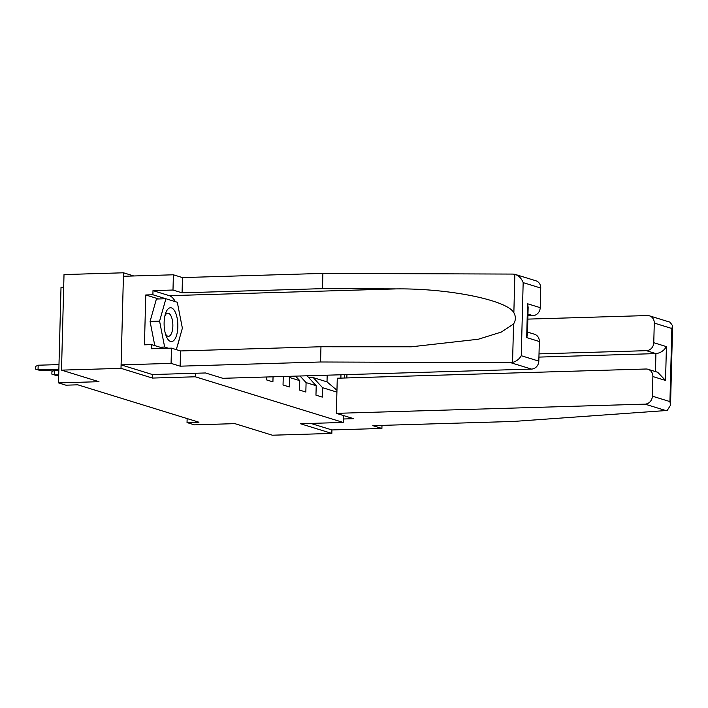 <?xml version="1.0" encoding="UTF-8"?>
<svg xmlns="http://www.w3.org/2000/svg" width="708" height="708" viewBox="0 0 708 708"><rect width="100%" height="100%" fill="white"/><g stroke="black" fill="none" stroke-linecap="round" stroke-linejoin="round"><path stroke-width="1.06" d="M63.676 287.262L61.012 287.342L58.507 382.904L65.897 385.179L77.8 384.825L198.93 422.216L187.036 422.57L194.417 424.853L234.879 423.641L272.341 435.208L331.831 433.429L331.928 429.942L310.777 423.411M133.803 275.97L123.511 272.792L64.012 274.571L61.508 370.134L121.006 368.355L152.45 378.063L195.284 376.789L195.381 373.266M123.511 272.792L121.006 368.355M195.284 376.789L343.23 422.446L343.407 415.525M344.477 374.674L344.389 378.01M340.964 374.78L340.875 378.107M336.911 392.117L322.547 387.683L322.299 397.108L315.963 395.153L316.211 385.727L306.086 382.603L305.838 392.028L299.502 390.073L299.75 380.647L289.625 377.523L289.377 386.949L283.041 384.993L283.262 376.497M266.659 376.992L266.58 379.913L272.916 381.869L273.049 376.806M288.537 376.337L289.625 377.523M295.59 376.134L299.75 380.647M300.006 376.001L306.086 382.603M307.06 375.789L316.211 385.727M336.955 390.25L327.016 381.869L313.299 377.638L308.883 377.762M313.299 377.638L322.547 387.683M58.507 382.904L98.97 381.692L61.508 370.134M343.23 422.446L300.387 423.72L331.831 433.429M187.142 418.578L187.036 422.57M327.016 381.869L327.185 375.187M152.45 378.063L152.539 374.541M167.168 338.141A16.93 6.859 88.3 0 0 176.699 334.884A16.93 6.859 88.3 0 0 174.787 311.184A16.93 6.859 88.3 0 0 165.398 313.971A16.93 6.859 88.3 0 0 166.044 335.663A16.93 6.859 88.3 0 0 167.168 338.141M165.406 333.698A11.585 4.691 88.3 0 0 165.557 333.972A11.585 4.691 88.3 0 0 168.504 336.327A11.585 4.691 88.3 0 0 172.708 328.37A11.585 4.691 88.3 0 0 170.77 315.511A11.585 4.691 88.3 0 0 167.814 313.157A11.585 4.691 88.3 0 0 164.876 315.972M154.787 345.593L150.069 321.432L156.397 299.033L165.911 298.749L177.31 302.272L182.372 328.176L176.31 349.637M168.477 348.23L164.645 347.053L159.583 321.14L165.911 298.749M159.964 347.194L164.645 347.053M150.069 321.432L159.583 321.14M336.353 413.348L645.023 404.135A7.815 7.071 -72.8 0 0 652.36 396.17L652.873 376.55A7.815 7.071 -72.8 0 0 648.041 369.293A7.815 7.071 -72.8 0 0 645.944 369.01L337.274 378.222L336.353 413.348L353.655 418.685L343.318 418.994M652.36 396.17L669.936 401.595L670.52 405.18L667.379 410.233L665.847 410.56L513.238 421.464L372.833 425.65L381.904 428.455L381.984 425.375M381.904 428.455L331.928 429.942M653.767 342.707L666.423 346.619C663.945 350.717 660.44 353.044 655.918 353.602L646.422 350.672A7.815 7.071 -72.8 0 0 653.767 342.707L654.28 323.078A7.815 7.071 -72.8 0 0 649.44 315.83A7.815 7.071 -72.8 0 0 647.342 315.547L527.841 319.113M646.422 350.672L539.009 353.876M346.938 374.603L346.849 377.93M655.449 371.576L655.918 353.602L538.93 357.098M648.041 369.293L657.679 372.266L665.538 380.453L652.873 376.55M649.44 315.83L670.034 322.184L672.6 325.76L671.848 328.503L654.28 323.078M510.654 362.664L512.557 362.443C516.442 361.319 519.345 359.071 521.256 355.708L538.823 361.133A7.815 7.071 107.2 0 1 531.478 369.089L510.654 362.664L320.556 361.992L180.151 366.178L171.071 363.381L121.095 364.868L152.432 374.541L205.506 372.966L222.816 378.302L531.478 369.089M158.698 298.971L145.76 294.971L144.45 344.823L151.592 344.61L151.485 348.743L171.469 348.141L180.549 350.947L320.963 346.752L411.33 346.796L478.307 339.238L501.361 332.052L513.557 323.999C515.875 320.29 515.973 316.538 513.858 312.75C507.291 300.157 448.819 288.289 396.33 288.899L322.485 288.643L182.071 292.829L172.991 290.032L152.999 290.625L169.362 295.679A29.294 11.868 -91.7 0 1 175.336 301.661M320.963 346.752L320.556 361.992M171.469 348.141L171.071 363.381M180.549 350.947L180.151 366.178M540.735 288.041L523.168 282.616C521.46 278.297 518.69 275.527 514.858 274.306L535.903 280.784A7.815 7.071 107.2 0 1 540.735 288.041L540.222 307.67A7.815 7.071 107.2 0 1 532.885 315.626L527.973 314.113M527.929 315.777L532.885 315.626M145.76 294.971L152.893 294.758L152.999 290.625M513.858 312.75L514.858 274.306L512.973 274.076L322.883 273.403L182.469 277.589L173.389 274.793L172.991 290.032M173.389 274.793L123.413 276.279L121.095 364.868M182.469 277.589L182.071 292.829M322.883 273.403L322.485 288.643M527.504 332.087L534.505 334.247A7.815 7.071 107.2 0 1 539.337 341.504L538.823 361.133M179.345 338.866A29.294 11.868 -91.7 0 1 177.442 345.628M151.592 344.61L163.787 348.371M165.84 298.758L152.893 294.758M539.337 341.504L526.672 337.592L527.425 334.849L528.15 307.343L527.557 303.759L540.222 307.67M58.844 370.169L54.631 370.293L54.507 374.948L58.72 374.815M56.401 375.532L51.861 374.134L56.401 375.532L58.702 375.461M51.861 374.134L51.932 371.55L54.631 370.293M58.985 364.593L38.17 365.213L38.046 369.868L58.87 369.24M39.94 370.452L35.4 369.054L39.94 370.452L58.852 369.886M35.4 369.054L35.471 366.47L38.17 365.213M669.936 401.595L671.848 328.503M666.423 346.619L665.538 380.453M665.847 410.56L645.023 404.135M512.557 362.443L513.557 323.999M523.168 282.616L521.256 355.708M526.672 337.592L527.557 303.759M169.362 295.679L396.33 288.899M670.52 405.18L672.6 325.76"/></g></svg>
